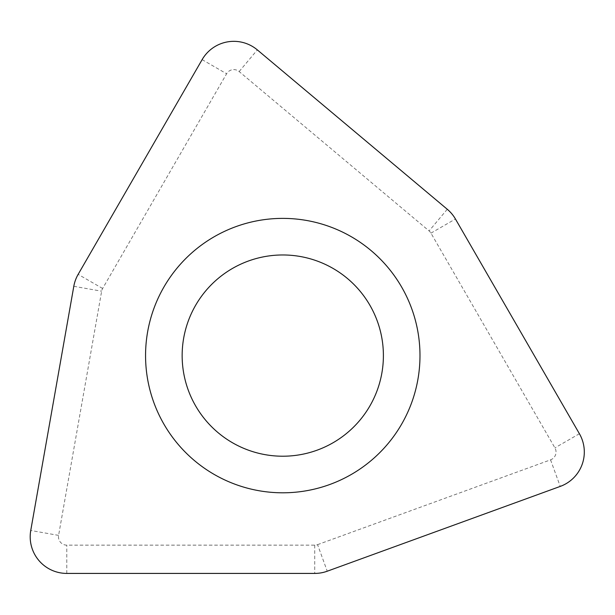 <?xml version="1.0" encoding="UTF-8"?>
<svg xmlns="http://www.w3.org/2000/svg" width="615" height="615" viewBox="0 0 615 615"><rect width="100%" height="100%" fill="white"/><g stroke="black" fill="none" stroke-linecap="round" stroke-linejoin="round"><path stroke-width="0.46" stroke-dasharray="3.08 2.31" d="M317.578 544.644L550.563 459.843A8.318 8.318 0 0 0 554.922 447.866L430.954 233.139A8.318 8.318 0 0 0 429.093 230.925L239.158 71.555A8.318 8.318 0 0 0 226.604 73.762L102.636 288.489A8.318 8.318 0 0 0 101.644 291.203L58.594 535.381A8.318 8.318 0 0 0 66.781 545.144L314.726 545.144A8.318 8.318 0 0 0 317.578 544.644L327.242 571.212M188.221 321.176A100.622 100.622 0 0 1 317.186 261.037A100.622 100.622 0 0 1 377.326 390.01A100.622 100.622 0 0 1 248.36 450.149A100.622 100.622 0 0 1 188.221 321.176M153.835 308.661A137.214 137.214 0 0 1 329.702 226.658A137.214 137.214 0 0 1 411.712 402.525A137.214 137.214 0 0 1 235.845 484.528A137.214 137.214 0 0 1 153.835 308.661M550.563 459.843L560.234 486.411M579.407 433.729L554.922 447.866M430.954 233.139L455.438 219.002M447.266 209.269L429.093 230.925M239.158 71.555L257.331 49.892M202.127 59.632L226.604 73.762M102.636 288.489L78.151 274.359M73.808 286.298L101.644 291.203M58.594 535.381L30.75 530.476M66.781 573.418L66.781 545.144M314.726 545.144L314.726 573.418"/><path stroke-width="0.92" d="M579.407 433.729A36.593 36.593 0 0 1 560.234 486.411L327.242 571.212A36.593 36.593 0 0 1 314.726 573.418L66.781 573.418A36.593 36.593 0 0 1 30.75 530.476L73.808 286.298A36.593 36.593 0 0 1 78.151 274.359L202.127 59.632A36.593 36.593 0 0 1 257.331 49.892L447.266 209.269A36.593 36.593 0 0 1 455.438 219.002L579.407 433.729L455.438 219.002A36.593 36.593 0 0 0 447.266 209.269L257.331 49.892A36.593 36.593 0 0 0 202.127 59.632L78.151 274.359A36.593 36.593 0 0 0 73.808 286.298L30.75 530.476A36.593 36.593 0 0 0 66.781 573.418L314.726 573.418A36.593 36.593 0 0 0 327.242 571.212L560.234 486.411A36.593 36.593 0 0 0 579.407 433.729M411.712 402.525A137.214 137.214 0 0 0 329.702 226.658A137.214 137.214 0 0 0 153.835 308.661A137.214 137.214 0 0 0 235.845 484.528A137.214 137.214 0 0 0 411.712 402.525M377.326 390.01A100.622 100.622 0 0 0 317.186 261.037A100.622 100.622 0 0 0 188.221 321.176A100.622 100.622 0 0 0 248.36 450.149A100.622 100.622 0 0 0 377.326 390.01A100.622 100.622 0 0 0 317.186 261.037A100.622 100.622 0 0 0 188.221 321.176A100.622 100.622 0 0 0 248.36 450.149A100.622 100.622 0 0 0 377.326 390.01"/></g></svg>
